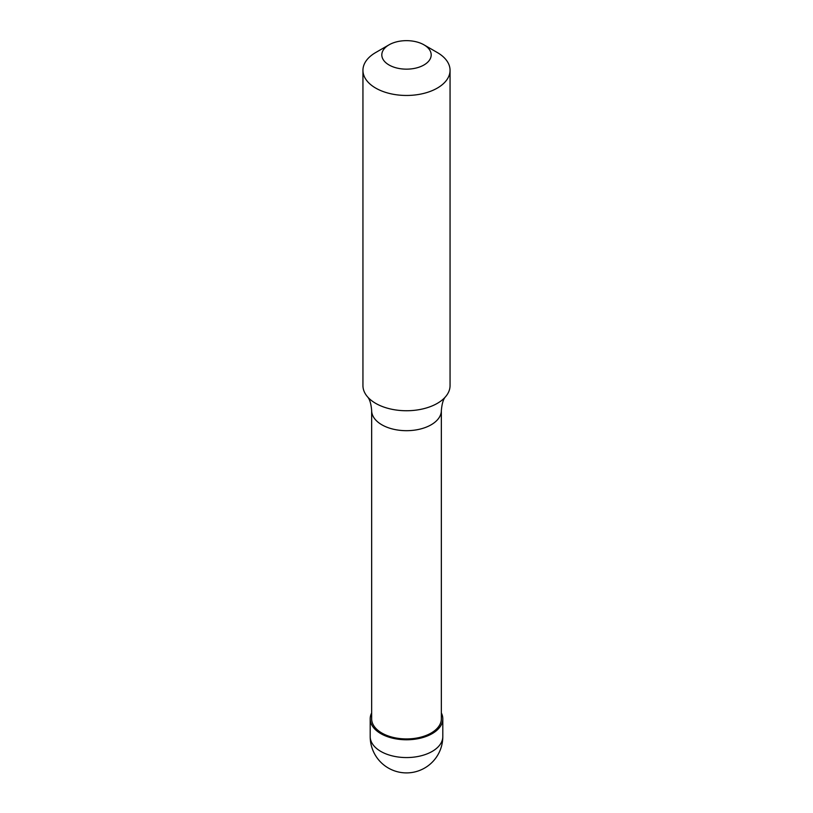 <?xml version="1.0" encoding="UTF-8"?>
<svg xmlns="http://www.w3.org/2000/svg" width="813" height="813" viewBox="0 0 813 813"><rect width="100%" height="100%" fill="white"/><g stroke="black" fill="none" stroke-linecap="round" stroke-linejoin="round"><path stroke-width="1.22" d="M441.347 712.95A36.3 20.955 180 0 1 442.8 718.814A36.3 20.955 180 0 1 432.17 733.641A36.3 20.955 180 0 1 392.608 738.184A36.3 20.955 180 0 1 370.2 718.814A36.3 20.955 180 0 1 371.653 712.95M423.959 44.827L437.303 52.53A43.556 25.152 180 0 1 450.056 70.314L450.056 385.586A43.556 25.152 180 0 1 445.656 396.612C443.4 398.848 441.957 403.502 441.347 410.575L441.347 718.814A34.847 20.122 180 0 1 431.144 733.041A34.847 20.122 180 0 1 393.167 737.401A34.847 20.122 180 0 1 371.653 718.814L371.653 410.575C371.094 403.644 369.651 398.99 367.344 396.612A43.556 25.152 180 0 1 362.944 385.586L362.944 70.314A43.556 25.152 180 0 1 375.697 52.53L389.041 44.827A24.685 14.248 180 0 1 423.959 44.827A24.685 14.248 180 0 1 423.959 64.979A24.685 14.248 180 0 1 389.041 64.979A24.685 14.248 180 0 1 389.041 44.827L375.697 52.53M445.656 396.612A43.556 25.152 180 0 1 437.303 403.37A43.556 25.152 180 0 1 375.697 403.37A43.556 25.152 180 0 1 367.344 396.612M450.056 70.314A43.556 25.152 180 0 1 437.303 88.099A43.556 25.152 180 0 1 389.834 93.546A43.556 25.152 180 0 1 362.944 70.314M442.8 736.598A36.3 20.955 180 0 1 432.17 751.425A36.3 20.955 180 0 1 380.83 751.425A36.3 20.955 180 0 1 370.2 736.598A36.3 36.3 0 0 0 388.35 768.041A36.3 36.3 0 0 0 442.8 736.598L442.8 718.814M441.347 410.575A34.847 20.122 180 0 1 431.144 424.793A34.847 20.122 180 0 1 381.856 424.793A34.847 20.122 180 0 1 371.653 410.575M370.2 718.814L370.2 736.598"/></g></svg>
